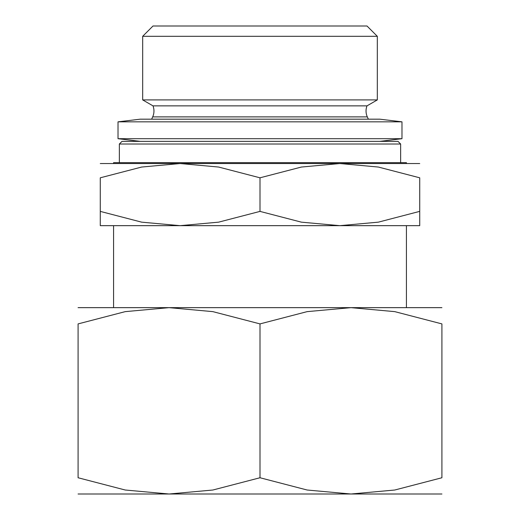 <?xml version="1.0" encoding="UTF-8"?>
<svg xmlns="http://www.w3.org/2000/svg" width="520" height="520" viewBox="0 0 520 520"><rect width="100%" height="100%" fill="white"/><g stroke="black" fill="none" stroke-linecap="round" stroke-linejoin="round"><path stroke-width="0.78" d="M152.678 116.89L367.322 116.89A14.196 14.196 0 0 1 367.003 105.866L152.997 105.866A14.196 14.196 0 0 1 152.678 116.89L151.638 119.177M119.353 144.02L122.012 141.362L397.988 141.362L400.647 144.02L119.353 144.02L119.353 162.656M401.979 138.697L118.02 138.697L118.02 121.836L401.979 121.836L401.979 138.697L379.795 141.362M401.979 121.836L379.795 119.177L140.205 119.177L118.02 121.836M377.319 99.912L142.681 99.912L142.681 36.309L377.319 36.309L377.319 99.912L367.003 105.866M377.319 36.309L367.003 26L152.997 26L142.681 36.309M113.581 163.54L113.581 162.656L406.419 162.656L406.419 163.54M419.725 163.54L339.865 163.54L378.339 167.044L419.725 177.808L419.725 211.393C419.725 230.497 419.725 230.497 419.725 211.367L378.339 222.157L339.865 225.661L301.392 222.157L260 211.393L218.608 222.157L180.135 225.661L419.725 225.661M260 163.54L180.135 163.54L218.608 167.044L260 177.808L301.392 167.044L339.865 163.54L260 163.54M441.909 307.651L350.954 307.651L394.771 311.636L441.909 323.901L441.909 477.75L394.771 490.016L350.954 494L307.138 490.016L260 477.75L212.862 490.016L169.046 494L441.909 494M260 307.651L169.046 307.651L212.862 311.636L260 323.901L307.138 311.636L350.954 307.651L260 307.651M78.091 494L169.046 494L125.229 490.016L78.091 477.75L78.091 323.901L125.229 311.636L169.046 307.651L78.091 307.651M441.909 323.928C441.909 302.146 441.909 302.146 441.909 323.928M78.091 323.928C78.091 302.146 78.091 302.146 78.091 323.928M441.909 477.724C441.909 499.506 441.909 499.506 441.909 477.724M78.091 477.724C78.091 499.506 78.091 499.506 78.091 477.724M260 323.901L260 477.75M100.276 225.661L180.135 225.661L141.661 222.157L100.276 211.393C100.276 230.497 100.276 230.497 100.276 211.367L100.276 177.808L141.661 167.044L180.135 163.54L100.276 163.54M419.725 177.84C419.725 158.71 419.725 158.71 419.725 177.84M100.276 177.84C100.276 158.71 100.276 158.71 100.276 177.84M260 177.808L260 211.393M400.647 144.02L400.647 162.656M367.322 116.89L368.362 119.177M113.581 225.661L113.581 307.651M406.419 225.661L406.419 307.651M152.997 105.866L142.681 99.912M140.205 141.362L118.02 138.697"/></g></svg>
